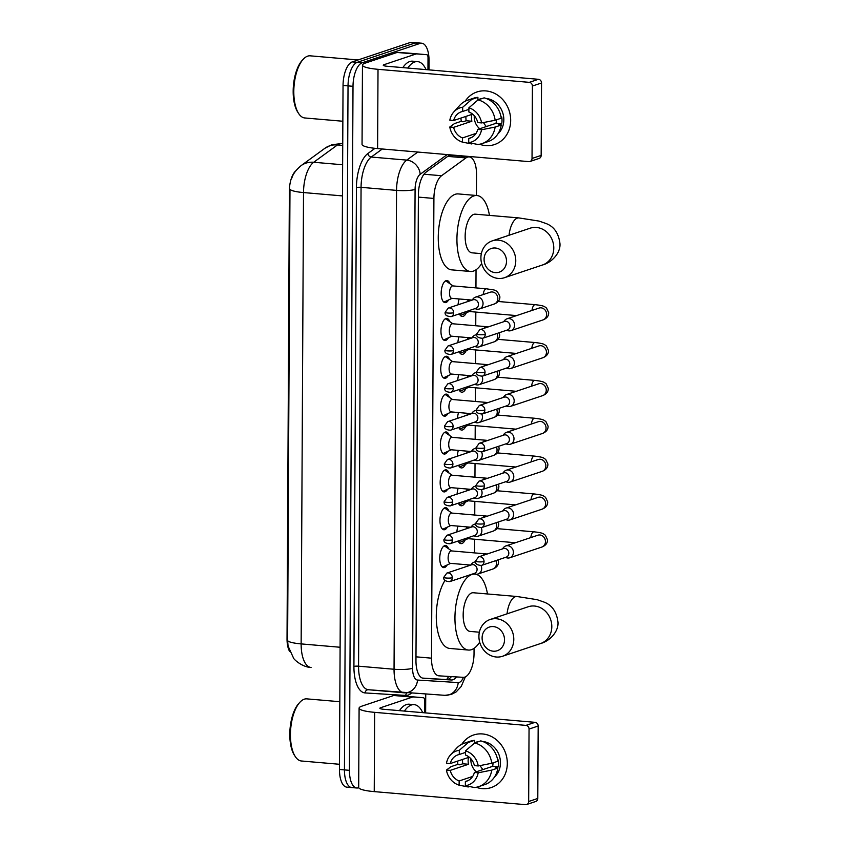 <?xml version="1.0" encoding="UTF-8"?>
<svg xmlns="http://www.w3.org/2000/svg" width="847" height="847" viewBox="0 0 847 847"><rect width="100%" height="100%" fill="white"/><g stroke="black" fill="none" stroke-linecap="round" stroke-linejoin="round"><path stroke-width="1.27" d="M448.561 299.965A11.085 4.786 -85.1 0 1 445.967 302.517A11.085 4.786 -85.1 0 1 445.067 302.623A11.085 4.786 -85.1 0 1 441.181 292.194A11.085 4.786 -85.1 0 1 446.073 280.643A11.085 4.786 -85.1 0 1 446.972 280.537A11.085 4.786 -85.1 0 1 449.958 283.756M448.37 337.815A11.085 4.786 -85.1 0 1 445.766 340.367A11.085 4.786 -85.1 0 1 444.866 340.483A11.085 4.786 -85.1 0 1 440.98 330.044A11.085 4.786 -85.1 0 1 445.882 318.504A11.085 4.786 -85.1 0 1 446.771 318.387A11.085 4.786 -85.1 0 1 449.768 321.616M448.169 375.676A11.085 4.786 -85.1 0 1 445.564 378.228A11.085 4.786 -85.1 0 1 444.675 378.344A11.085 4.786 -85.1 0 1 440.779 367.905A11.085 4.786 -85.1 0 1 445.681 356.365A11.085 4.786 -85.1 0 1 446.57 356.248A11.085 4.786 -85.1 0 1 449.566 359.467M447.968 413.537A11.085 4.786 -85.1 0 1 445.363 416.089A11.085 4.786 -85.1 0 1 444.474 416.195A11.085 4.786 -85.1 0 1 440.588 405.766A11.085 4.786 -85.1 0 1 445.48 394.215A11.085 4.786 -85.1 0 1 446.38 394.109A11.085 4.786 -85.1 0 1 449.365 397.328M447.767 451.387A11.085 4.786 -85.1 0 1 445.173 453.939A11.085 4.786 -85.1 0 1 444.273 454.056A11.085 4.786 -85.1 0 1 440.387 443.616A11.085 4.786 -85.1 0 1 445.278 432.076A11.085 4.786 -85.1 0 1 446.178 431.959A11.085 4.786 -85.1 0 1 449.164 435.189M447.576 489.248A11.085 4.786 -85.1 0 1 444.971 491.8A11.085 4.786 -85.1 0 1 444.072 491.916A11.085 4.786 -85.1 0 1 440.186 481.477A11.085 4.786 -85.1 0 1 445.088 469.937A11.085 4.786 -85.1 0 1 445.977 469.82A11.085 4.786 -85.1 0 1 448.974 473.039M447.375 527.109A11.085 4.786 -85.1 0 1 444.77 529.661A11.085 4.786 -85.1 0 1 443.881 529.767A11.085 4.786 -85.1 0 1 439.985 519.338A11.085 4.786 -85.1 0 1 444.887 507.787A11.085 4.786 -85.1 0 1 445.776 507.681A11.085 4.786 -85.1 0 1 448.772 510.9M447.174 564.97A11.085 4.786 -85.1 0 1 444.569 567.511A11.085 4.786 -85.1 0 1 443.68 567.628A11.085 4.786 -85.1 0 1 439.794 557.188A11.085 4.786 -85.1 0 1 444.686 545.648A11.085 4.786 -85.1 0 1 445.586 545.532A11.085 4.786 -85.1 0 1 448.571 548.761M466.326 312.839A11.794 5.093 -85.1 0 1 463.14 316.355A11.794 5.093 -85.1 0 1 462.187 316.482A11.794 5.093 -85.1 0 1 459.339 313.866M458.079 304.793A11.794 5.093 -85.1 0 1 459.138 298.97M466.136 350.7A11.794 5.093 -85.1 0 1 462.938 354.215A11.794 5.093 -85.1 0 1 461.986 354.342A11.794 5.093 -85.1 0 1 459.148 351.727M457.878 342.654A11.794 5.093 -85.1 0 1 458.947 336.831M465.935 388.551A11.794 5.093 -85.1 0 1 462.737 392.076A11.794 5.093 -85.1 0 1 461.784 392.193A11.794 5.093 -85.1 0 1 458.947 389.588M457.687 380.515A11.794 5.093 -85.1 0 1 458.746 374.681M465.734 426.412A11.794 5.093 -85.1 0 1 462.536 429.937A11.794 5.093 -85.1 0 1 461.594 430.054A11.794 5.093 -85.1 0 1 458.746 427.449M457.486 418.365A11.794 5.093 -85.1 0 1 458.545 412.542M465.532 464.272A11.794 5.093 -85.1 0 1 462.346 467.788A11.794 5.093 -85.1 0 1 461.393 467.915A11.794 5.093 -85.1 0 1 458.545 465.299M457.285 456.226A11.794 5.093 -85.1 0 1 458.354 450.403M465.342 502.123A11.794 5.093 -85.1 0 1 462.144 505.648A11.794 5.093 -85.1 0 1 461.192 505.765A11.794 5.093 -85.1 0 1 458.354 503.16M457.084 494.087A11.794 5.093 -85.1 0 1 458.153 488.253M465.141 539.984A11.794 5.093 -85.1 0 1 461.943 543.509A11.794 5.093 -85.1 0 1 460.99 543.626A11.794 5.093 -85.1 0 1 458.153 541.021M456.893 531.937A11.794 5.093 -85.1 0 1 457.952 526.114M476.427 195.488L476.543 174.556A20.794 8.978 94.9 0 0 469.196 156.896A20.794 8.978 94.9 0 0 465.935 157.944L441.552 175.731A20.794 8.978 94.9 0 0 433.908 198.442L431.494 658.172A20.794 8.978 94.9 0 0 438.841 675.832A20.794 8.978 94.9 0 0 438.937 675.832L463.214 677.335A20.794 8.978 94.9 0 0 464.802 677.113A20.794 8.978 94.9 0 0 474.034 653.566L474.055 648.357M295.794 170.85A18.708 8.089 94.9 0 0 289.367 190.924L287.027 638.733A18.708 8.089 94.9 0 0 289.653 651.502M474.553 552.9L474.627 539.221M474.754 515.04L474.828 501.36M474.955 477.189L475.029 463.51M475.156 439.328L475.22 425.649M475.347 401.467L475.421 387.788M475.548 363.617L475.622 349.938M475.749 325.756L475.823 312.077M475.95 287.895L476.035 269.78M358.736 787.689L358.45 787.784A20.794 8.978 -85.1 0 1 356.767 787.996A20.794 8.978 -85.1 0 1 349.43 770.336L353.008 86.309A20.794 8.978 -85.1 0 1 362.241 62.752L420.038 43.419L415.051 42.996A20.794 8.978 -85.1 0 1 416.724 42.784A20.794 8.978 -85.1 0 0 415.051 42.996L357.265 62.318L415.051 42.996L410.075 42.562A20.794 8.978 -85.1 0 1 411.748 42.35L421.711 43.208A20.794 8.978 -85.1 0 1 429.048 60.868L429.006 69.867M353.008 86.309L348.032 85.875A20.794 8.978 -85.1 0 1 357.265 62.318A20.794 8.978 -85.1 0 0 348.032 85.875L344.443 769.912L348.032 85.875L343.046 85.441A20.794 8.978 -85.1 0 1 352.278 61.895L410.075 42.562M353.464 787.361A20.794 8.978 -85.1 0 1 351.791 787.572A20.794 8.978 -85.1 0 1 344.443 769.912A20.794 8.978 -85.1 0 0 351.791 787.572L346.804 787.138A20.794 8.978 -85.1 0 1 339.467 769.478L343.046 85.441M291.834 178.082C292.967 174.037 296.069 169.876 301.14 165.61A24.256 20.476 53.9 0 1 313.697 162.264A27.718 11.974 94.9 0 0 303.512 192.555A24.256 4.023 0.3 0 1 289.981 189.199L287.62 640.544L288.054 646.017L293.591 658.204C294.004 659.538 302.379 667.203 310.934 667.447A27.718 11.974 94.9 0 0 311.061 667.457L310.934 667.447A27.718 11.974 94.9 0 1 301.14 643.9A24.256 4.023 -179.7 0 1 287.62 640.544M449.842 154.81L426.041 172.153A20.794 8.978 94.9 0 0 418.397 194.863L415.962 660.596A20.794 8.978 94.9 0 0 423.299 678.256A20.794 8.978 94.9 0 0 423.394 678.267L451.324 679.993A20.794 8.978 94.9 0 0 452.901 679.77A20.794 8.978 94.9 0 0 456.501 676.922M451.43 676.605A20.794 8.978 -85.1 0 1 447.925 679.347A20.794 8.978 -85.1 0 1 446.337 679.559L422.441 678.087M425.734 694.148L425.639 712.899M420.038 43.419A20.794 8.978 -85.1 0 1 421.711 43.208M507.311 763.433A27.718 24.574 71.5 0 1 476.205 787.276A27.718 24.574 71.5 0 0 491.196 787.572L491.196 787.572A27.718 24.574 71.5 0 0 507.311 763.433A27.718 24.574 71.5 0 0 489.81 735.768A27.718 24.574 71.5 0 0 461.816 744.248A27.718 24.574 71.5 0 1 473.611 734.995A27.718 24.574 71.5 0 1 507.311 763.433M457.973 764.64A27.718 24.574 71.5 0 1 457.549 761.114A27.718 24.574 71.5 0 0 457.973 764.64M412.658 697.07A3.462 1.493 94.9 0 0 412.394 697.102L393.717 695.493A3.462 1.493 -85.1 0 1 393.982 695.461L423.415 697.737A3.462 1.493 94.9 0 1 423.426 697.737A3.462 1.493 94.9 0 1 424.654 700.681L424.591 712.814M393.717 695.493L361.913 706.133A27.718 4.595 0.3 0 0 359.096 708.134A27.718 4.595 0.3 0 0 374.649 712.348L525.945 725.381L535.071 722.332L383.776 709.299A6.935 1.154 -179.7 0 1 379.89 708.24A6.935 1.154 -179.7 0 1 380.589 707.743L412.394 697.102M393.982 695.461L404.739 696.128A3.462 1.493 -85.1 0 1 404.75 696.128A3.462 1.493 -85.1 0 1 404.771 696.128L423.415 697.737M359.096 708.134L358.683 787.403A27.718 4.595 0.3 0 0 374.236 791.617L525.532 804.65A3.462 3.07 -108.5 0 0 528.666 801.506L537.792 798.446A3.462 3.07 71.5 0 1 535.77 801.463L526.654 804.523M535.071 722.332A3.462 3.07 71.5 0 1 538.173 726.017L529.047 729.066L528.666 801.506M529.047 729.066A3.462 3.07 -108.5 0 0 525.945 725.381M538.173 726.017L537.792 798.446M483.012 769.563A17.321 15.352 71.5 0 1 480.133 765.572M493.028 762.861A13.859 12.282 -108.5 0 1 493.028 762.967A13.859 12.282 -108.5 0 1 492.615 766.344L474.373 772.453A13.859 12.282 71.5 0 1 466.729 781.146A13.859 12.282 71.5 0 1 465.374 781.495L468.02 780.616M472.668 776.434L459.148 780.966A13.859 12.282 71.5 0 1 450.255 770.378L468.507 764.269A13.859 12.282 -108.5 0 1 468.126 760.818A13.859 12.282 -108.5 0 1 468.539 757.44L450.286 763.539L446.464 763.211A18.02 15.966 71.5 0 1 450.445 754.973A18.02 15.966 71.5 0 1 459.307 750.294L459.286 754.497L465.522 752.411M476.385 771.776A13.859 12.282 71.5 0 1 470.868 759.907A13.859 12.282 71.5 0 1 470.911 758.774M497.708 760.235L498.385 760.013A20.095 17.819 71.5 0 1 498.639 763.443A20.095 17.819 71.5 0 1 498.354 766.842L495.304 767.858L497.835 768.081A22.869 20.275 71.5 0 1 484.791 784.597L478.714 786.63A22.869 20.275 71.5 0 1 474.447 787.509L465.352 785.698L465.374 781.495M474.532 742.724L476.035 742.226A20.095 17.819 71.5 0 1 478.682 741.58M482.695 741.485A20.095 17.819 71.5 0 1 500.461 762.84A20.095 17.819 71.5 0 1 494.542 776.932M459.148 780.966L459.127 785.169A18.02 15.966 71.5 0 1 446.422 770.05L451.133 766.609L457.211 764.576L459.73 764.799L462.78 763.782A20.095 17.819 71.5 0 1 462.526 760.341A20.095 17.819 71.5 0 1 462.547 759.441M450.445 754.973L456.374 748.42A22.869 20.275 71.5 0 1 464.198 743.264L470.286 741.22A22.869 20.275 71.5 0 1 474.542 740.352L468.455 742.385L459.307 750.294M474.532 743.063L474.542 740.352M480.768 740.892A22.869 20.275 71.5 0 1 497.867 761.241L491.779 763.274L478.237 765.953L474.405 765.624A13.859 12.282 71.5 0 0 465.511 755.037L465.532 750.834L474.691 742.925L480.768 740.892M459.127 785.169L468.222 786.969L469.524 786.535M464.198 743.264A22.869 20.275 71.5 0 1 468.455 742.385M474.691 742.925A22.869 20.275 71.5 0 1 491.779 763.274M465.532 750.834A18.02 15.966 71.5 0 1 478.237 765.953M446.422 770.05L450.255 770.378M450.286 763.539A13.859 12.282 71.5 0 1 457.931 754.857A13.859 12.282 71.5 0 1 459.286 754.497M474.373 772.453L478.195 772.782L491.747 770.114L497.835 768.081M491.747 770.114A22.869 20.275 71.5 0 1 478.714 786.63M478.195 772.782A18.02 15.966 71.5 0 1 465.352 785.698M492.615 766.344L498.354 766.842M462.78 763.782L468.507 764.269M339.499 764.28L301.447 760.998A31.18 13.478 -85.1 0 1 295.338 756.646A31.18 13.478 -85.1 0 1 290.701 728.78A31.18 13.478 -85.1 0 1 300.039 702.11A31.18 13.478 -85.1 0 1 304.285 699.188A31.18 13.478 -85.1 0 1 306.805 698.87L339.816 701.708M404.432 711.078A34.653 14.971 -85.1 0 1 411.398 704.99A34.653 14.971 -85.1 0 1 414.194 704.64A34.653 14.971 -85.1 0 1 422.695 712.645M399.456 710.644A34.653 14.971 -85.1 0 1 406.412 704.566A34.653 14.971 -85.1 0 1 409.207 704.206L414.194 704.64M295.338 756.646L294.491 755.355A29.793 12.874 -85.1 0 1 290.055 728.716A29.793 12.874 -85.1 0 1 298.98 703.243L300.039 702.11M504.516 639.856A12.472 11.053 -108.5 0 0 493.378 626.589A12.472 11.053 -108.5 0 0 482.102 637.929A12.472 11.053 -108.5 0 0 493.25 651.195A12.472 11.053 -108.5 0 0 504.516 639.856M478.915 636.372A19.407 17.205 71.5 0 1 490.201 619.475A19.407 17.205 71.5 0 1 513.79 639.379A19.407 17.205 71.5 0 1 502.504 656.277A19.407 17.205 71.5 0 1 478.915 636.372M528.284 606.727L528.221 606.759A19.407 17.205 -108.5 0 1 551.81 626.653A19.407 17.205 -108.5 0 1 540.524 643.551C549.989 641.041 558.692 631.428 557.993 622.259C556.691 611.83 552.064 605.118 544.113 602.111L537.136 599.676L516.935 596.5L473.346 592.752A19.407 8.385 94.9 0 0 471.779 592.942A19.407 8.385 94.9 0 0 463.214 613.143A19.407 8.385 94.9 0 0 470.021 631.407L479.37 632.211M479.677 642.142A38.115 16.464 -85.1 0 1 471.483 649.66A38.115 16.464 -85.1 0 1 468.412 650.051A38.115 16.464 -85.1 0 1 455.04 614.181A38.115 16.464 -85.1 0 1 471.874 574.499A38.115 16.464 -85.1 0 1 474.955 574.107A38.115 16.464 -85.1 0 1 487.47 593.959M468.412 650.051L449.736 648.442A38.115 16.464 -85.1 0 1 436.47 622.111A38.115 16.464 -85.1 0 1 444.982 580.449M506.506 261.278A12.472 11.053 -108.5 0 0 495.357 248.012A12.472 11.053 -108.5 0 0 484.082 259.351A12.472 11.053 -108.5 0 0 495.23 272.618A12.472 11.053 -108.5 0 0 506.506 261.278M480.905 257.795A19.407 17.205 71.5 0 1 492.181 240.897A19.407 17.205 71.5 0 1 515.77 260.802A19.407 17.205 71.5 0 1 504.494 277.7A19.407 17.205 71.5 0 1 480.905 257.795M530.275 228.15L530.201 228.182A19.407 17.205 -108.5 0 1 553.79 248.076A19.407 17.205 -108.5 0 1 542.514 264.984C551.969 262.464 560.672 252.851 559.973 243.682C558.681 233.253 554.044 226.541 546.093 223.534L539.115 221.099L518.915 217.923L475.326 214.175A19.407 8.385 94.9 0 0 473.759 214.365A19.407 8.385 94.9 0 0 465.194 234.566A19.407 8.385 94.9 0 0 472.001 252.83L481.35 253.634M481.668 263.565A38.115 16.464 -85.1 0 1 473.462 271.082A38.115 16.464 -85.1 0 1 470.392 271.474A38.115 16.464 -85.1 0 1 457.02 235.604A38.115 16.464 -85.1 0 1 473.865 195.922A38.115 16.464 -85.1 0 1 476.935 195.53A38.115 16.464 -85.1 0 1 489.45 215.382M470.392 271.474L451.716 269.865A38.115 16.464 -85.1 0 1 438.344 233.994A38.115 16.464 -85.1 0 1 455.178 194.312A38.115 16.464 -85.1 0 1 458.259 193.921L476.935 195.53M458.248 541.212A10.397 4.489 94.9 0 0 459.868 542.122A10.397 4.489 94.9 0 0 460.704 542.016A10.397 4.489 94.9 0 0 460.969 541.911A10.397 4.489 94.9 0 0 461.223 541.784M505.214 557.474L507.025 557.898A6.236 5.527 -108.5 0 0 507.766 558.014A6.236 5.527 -108.5 0 0 509.778 557.781A6.236 5.527 -108.5 0 0 513.398 552.35A6.236 5.527 -108.5 0 0 507.829 545.712A6.236 5.527 -108.5 0 0 505.818 545.944A6.236 5.527 -108.5 0 0 503.552 547.511L502.356 548.93M484.039 561.508A4.5 3.991 -108.5 0 1 481.424 565.436L506.178 557.157A4.5 3.991 -108.5 0 0 504.78 548.443A4.5 3.991 -108.5 0 0 503.33 548.612L478.566 556.892L475.495 561.138A4.5 0.752 -179.7 0 0 478.015 561.826A4.5 0.752 0.3 0 0 484.039 561.508A4.5 3.991 -108.5 0 0 478.566 556.892M467.343 526.919A6.236 2.7 94.9 0 0 466.284 528.793M466.771 538.131A6.236 2.7 94.9 0 0 467.703 538.628L515.421 542.736M458.449 503.351A10.397 4.489 94.9 0 0 460.069 504.261A10.397 4.489 94.9 0 0 460.906 504.156A10.397 4.489 94.9 0 0 461.17 504.06A10.397 4.489 94.9 0 0 461.424 503.923M505.415 519.613L507.215 520.037A6.236 5.527 -108.5 0 0 507.956 520.153A6.236 5.527 -108.5 0 0 509.968 519.92A6.236 5.527 -108.5 0 0 513.6 514.489A6.236 5.527 -108.5 0 0 508.031 507.851A6.236 5.527 -108.5 0 0 506.019 508.094A6.236 5.527 -108.5 0 0 503.743 509.65L502.557 511.069M484.24 523.658A4.5 3.991 -108.5 0 1 481.625 527.575L506.379 519.296A4.5 3.991 -108.5 0 0 503.52 510.752L478.767 519.031L475.686 523.277A4.5 0.752 -179.7 0 0 478.216 523.965A4.5 0.752 0.3 0 0 484.24 523.658A4.5 3.991 -108.5 0 0 478.767 519.031M467.544 489.068A6.236 2.7 94.9 0 0 466.485 490.942M466.972 500.281A6.236 2.7 94.9 0 0 467.893 500.768L515.622 504.876M458.64 465.501A10.397 4.489 94.9 0 0 460.27 466.411A10.397 4.489 94.9 0 0 461.107 466.305A10.397 4.489 94.9 0 0 461.361 466.199A10.397 4.489 94.9 0 0 461.615 466.062M505.617 481.763L507.417 482.176A6.236 5.527 -108.5 0 0 508.158 482.292A6.236 5.527 -108.5 0 0 510.169 482.059A6.236 5.527 -108.5 0 0 513.79 476.628A6.236 5.527 -108.5 0 0 508.221 470A6.236 5.527 -108.5 0 0 506.21 470.233A6.236 5.527 -108.5 0 0 503.944 471.79L502.758 473.219M484.442 485.797A4.5 3.991 -108.5 0 1 481.816 489.714L506.58 481.435A4.5 3.991 -108.5 0 0 503.721 472.891L478.957 481.17L475.887 485.426A4.5 0.752 -179.7 0 0 478.417 486.104A4.5 0.752 0.3 0 0 484.442 485.797A4.5 3.991 -108.5 0 0 478.957 481.17M467.745 451.207A6.236 2.7 94.9 0 0 466.686 453.081M467.173 462.42A6.236 2.7 94.9 0 0 468.095 462.907L515.823 467.015M458.841 427.64A10.397 4.489 94.9 0 0 460.461 428.55A10.397 4.489 94.9 0 0 461.297 428.444A10.397 4.489 94.9 0 0 461.562 428.338A10.397 4.489 94.9 0 0 461.816 428.211M505.807 443.902L507.618 444.326A6.236 5.527 -108.5 0 0 508.359 444.442A6.236 5.527 -108.5 0 0 510.37 444.209A6.236 5.527 -108.5 0 0 513.991 438.767A6.236 5.527 -108.5 0 0 508.422 432.139A6.236 5.527 -108.5 0 0 506.411 432.372A6.236 5.527 -108.5 0 0 504.145 433.939L502.959 435.358M484.632 447.936A4.5 3.991 -108.5 0 1 482.017 451.864L506.781 443.574A4.5 3.991 -108.5 0 0 503.923 435.04L479.158 443.32L476.088 447.565A4.5 0.752 -179.7 0 0 478.608 448.254A4.5 0.752 0.3 0 0 484.632 447.936A4.5 3.991 -108.5 0 0 479.158 443.32M467.936 413.347A6.236 2.7 94.9 0 0 466.877 415.221M467.375 424.559A6.236 2.7 94.9 0 0 468.296 425.056L516.014 429.164M459.042 389.779A10.397 4.489 94.9 0 0 460.662 390.689A10.397 4.489 94.9 0 0 461.499 390.583A10.397 4.489 94.9 0 0 461.763 390.488A10.397 4.489 94.9 0 0 462.017 390.351M506.008 406.041L507.819 406.465A6.236 5.527 -108.5 0 0 508.56 406.581A6.236 5.527 -108.5 0 0 510.572 406.348A6.236 5.527 -108.5 0 0 514.193 400.917A6.236 5.527 -108.5 0 0 508.624 394.279A6.236 5.527 -108.5 0 0 506.612 394.522A6.236 5.527 -108.5 0 0 504.346 396.078L503.15 397.497M484.833 410.075A4.5 3.991 -108.5 0 1 482.218 414.003L506.972 405.724A4.5 3.991 -108.5 0 0 505.574 397.01A4.5 3.991 -108.5 0 0 504.113 397.179L479.36 405.459L476.279 409.704A4.5 0.752 -179.7 0 0 478.809 410.393A4.5 0.752 0.3 0 0 484.833 410.075A4.5 3.991 -108.5 0 0 479.36 405.459M468.137 375.496A6.236 2.7 94.9 0 0 467.078 377.37M467.565 386.698A6.236 2.7 94.9 0 0 468.486 387.195L516.215 391.303M459.233 351.918A10.397 4.489 94.9 0 0 460.863 352.839A10.397 4.489 94.9 0 0 461.7 352.733A10.397 4.489 94.9 0 0 461.954 352.627A10.397 4.489 94.9 0 0 462.218 352.49M506.21 368.191L508.009 368.604A6.236 5.527 -108.5 0 0 508.751 368.72A6.236 5.527 -108.5 0 0 510.762 368.487A6.236 5.527 -108.5 0 0 514.394 363.056A6.236 5.527 -108.5 0 0 508.814 356.428A6.236 5.527 -108.5 0 0 506.813 356.661A6.236 5.527 -108.5 0 0 504.537 358.217L503.351 359.647M485.035 372.225A4.5 3.991 -108.5 0 1 482.419 376.142L507.173 367.863A4.5 3.991 -108.5 0 0 504.314 359.319L479.561 367.598L476.48 371.854A4.5 0.752 -179.7 0 0 479.01 372.532A4.5 0.752 0.3 0 0 485.035 372.225A4.5 3.991 -108.5 0 0 479.561 367.598M468.338 337.635A6.236 2.7 94.9 0 0 467.279 339.509M467.766 348.848A6.236 2.7 94.9 0 0 468.687 349.335L516.416 353.443M459.434 314.068A10.397 4.489 94.9 0 0 461.054 314.978A10.397 4.489 94.9 0 0 461.901 314.872A10.397 4.489 94.9 0 0 462.155 314.766A10.397 4.489 94.9 0 0 462.409 314.629M506.411 330.33L508.211 330.753A6.236 5.527 -108.5 0 0 508.952 330.87A6.236 5.527 -108.5 0 0 510.963 330.626A6.236 5.527 -108.5 0 0 514.584 325.195A6.236 5.527 -108.5 0 0 509.015 318.567A6.236 5.527 -108.5 0 0 507.004 318.8A6.236 5.527 -108.5 0 0 504.738 320.367L503.552 321.786M485.236 334.364A4.5 3.991 -108.5 0 1 482.61 338.292L507.374 330.002A4.5 3.991 -108.5 0 0 504.516 321.458L479.751 329.748L476.681 333.993A4.5 0.752 -179.7 0 0 479.211 334.681A4.5 0.752 0.3 0 0 485.236 334.364A4.5 3.991 -108.5 0 0 479.751 329.748M468.539 299.774A6.236 2.7 94.9 0 0 467.48 301.648M467.968 310.987A6.236 2.7 94.9 0 0 468.889 311.474L516.606 315.592M442.018 566.728A10.397 4.489 94.9 0 0 442.494 566.834A10.397 4.489 94.9 0 0 443.33 566.728A10.397 4.489 94.9 0 0 443.595 566.622A10.397 4.489 94.9 0 0 443.849 566.484M451.716 550.931L445.321 546.516A10.397 4.489 94.9 0 0 444.273 546.114A10.397 4.489 94.9 0 0 443.786 546.135M482.981 555.41A6.236 2.7 94.9 0 1 484.516 553.864A6.236 2.7 94.9 0 1 485.013 553.8L451.387 550.91A6.236 2.7 94.9 0 0 450.89 550.974A6.236 2.7 94.9 0 0 448.137 557.464A6.236 2.7 94.9 0 0 450.318 563.329L470.678 565.087M475.548 561.9A6.236 5.527 -108.5 0 0 474.087 562.154A6.236 5.527 -108.5 0 0 471.821 563.71L470.636 565.14M473.484 573.684L475.294 574.097A6.236 5.527 -108.5 0 0 476.035 574.213A6.236 5.527 -108.5 0 0 478.047 573.98A6.236 5.527 -108.5 0 0 481.668 568.549A6.236 5.527 -108.5 0 0 481.001 565.552M452.309 577.718A4.5 3.991 -108.5 0 1 449.693 581.635L474.458 573.355A4.5 3.991 -108.5 0 0 471.599 564.811L446.835 573.091L443.764 577.347A4.5 0.752 -179.7 0 0 446.284 578.025A4.5 0.752 0.3 0 0 452.309 577.718A4.5 3.991 -108.5 0 0 446.835 573.091M442.208 528.867A10.397 4.489 94.9 0 0 442.695 528.973A10.397 4.489 94.9 0 0 443.532 528.867A10.397 4.489 94.9 0 0 443.786 528.761A10.397 4.489 94.9 0 0 444.05 528.634M451.917 513.081L445.522 508.655A10.397 4.489 94.9 0 0 444.474 508.264A10.397 4.489 94.9 0 0 443.987 508.285M483.182 517.559A6.236 2.7 94.9 0 1 484.706 516.003A6.236 2.7 94.9 0 1 485.215 515.939L451.589 513.049A6.236 2.7 94.9 0 0 451.091 513.113A6.236 2.7 94.9 0 0 448.328 519.603A6.236 2.7 94.9 0 0 450.519 525.479L470.868 527.226M475.749 524.039A6.236 5.527 -108.5 0 0 474.288 524.293A6.236 5.527 -108.5 0 0 472.023 525.86L470.826 527.279M473.685 535.823L475.495 536.246A6.236 5.527 -108.5 0 0 476.236 536.363A6.236 5.527 -108.5 0 0 478.248 536.119A6.236 5.527 -108.5 0 0 481.869 530.688A6.236 5.527 -108.5 0 0 481.202 527.692M452.51 539.857A4.5 3.991 -108.5 0 1 449.895 543.785L474.648 535.495A4.5 3.991 -108.5 0 0 473.251 526.781A4.5 3.991 -108.5 0 0 471.79 526.95L447.036 535.24L443.955 539.486A4.5 0.752 -179.7 0 0 446.485 540.174A4.5 0.752 0.3 0 0 452.51 539.857A4.5 3.991 -108.5 0 0 447.036 535.24M442.409 491.016A10.397 4.489 94.9 0 0 442.886 491.112A10.397 4.489 94.9 0 0 443.733 491.006A10.397 4.489 94.9 0 0 443.987 490.911A10.397 4.489 94.9 0 0 444.241 490.773M452.118 475.22L445.723 470.794A10.397 4.489 94.9 0 0 444.675 470.403A10.397 4.489 94.9 0 0 444.188 470.424M483.383 479.698A6.236 2.7 94.9 0 1 484.908 478.153A6.236 2.7 94.9 0 1 485.416 478.089L451.79 475.188A6.236 2.7 94.9 0 0 451.282 475.252A6.236 2.7 94.9 0 0 448.529 481.742A6.236 2.7 94.9 0 0 450.72 487.618L471.07 489.365M475.95 486.189A6.236 5.527 -108.5 0 0 474.489 486.432A6.236 5.527 -108.5 0 0 472.213 487.999L471.027 489.418M473.886 497.962L475.686 498.385A6.236 5.527 -108.5 0 0 476.427 498.502A6.236 5.527 -108.5 0 0 478.439 498.269A6.236 5.527 -108.5 0 0 482.07 492.838A6.236 5.527 -108.5 0 0 481.403 489.841M452.711 501.996A4.5 3.991 -108.5 0 1 450.096 505.924L474.849 497.644A4.5 3.991 -108.5 0 0 471.991 489.1L447.237 497.38L444.156 501.625A4.5 0.752 -179.7 0 0 446.687 502.313A4.5 0.752 0.3 0 0 452.711 501.996A4.5 3.991 -108.5 0 0 447.237 497.38M442.61 453.156A10.397 4.489 94.9 0 0 443.087 453.261A10.397 4.489 94.9 0 0 443.923 453.156A10.397 4.489 94.9 0 0 444.188 453.05A10.397 4.489 94.9 0 0 444.442 452.912M452.309 437.359L445.914 432.944A10.397 4.489 94.9 0 0 444.876 432.542A10.397 4.489 94.9 0 0 444.379 432.563M483.573 441.838A6.236 2.7 94.9 0 1 485.109 440.292A6.236 2.7 94.9 0 1 485.606 440.228L451.991 437.327A6.236 2.7 94.9 0 0 451.483 437.391A6.236 2.7 94.9 0 0 448.73 443.892A6.236 2.7 94.9 0 0 450.922 449.757L471.271 451.515M476.141 448.328A6.236 5.527 -108.5 0 0 474.68 448.582A6.236 5.527 -108.5 0 0 472.414 450.138L471.228 451.567M474.087 460.101L475.887 460.524A6.236 5.527 -108.5 0 0 476.628 460.641A6.236 5.527 -108.5 0 0 478.64 460.408A6.236 5.527 -108.5 0 0 482.261 454.977A6.236 5.527 -108.5 0 0 481.594 451.98M452.912 464.145A4.5 3.991 -108.5 0 1 450.286 468.063L475.051 459.783A4.5 3.991 -108.5 0 0 472.192 451.239L447.428 459.519L444.357 463.775A4.5 0.752 -179.7 0 0 446.888 464.452A4.5 0.752 0.3 0 0 452.912 464.145A4.5 3.991 -108.5 0 0 447.428 459.519M442.812 415.295A10.397 4.489 94.9 0 0 443.288 415.401A10.397 4.489 94.9 0 0 444.124 415.295A10.397 4.489 94.9 0 0 444.389 415.189A10.397 4.489 94.9 0 0 444.643 415.062M452.51 399.498L446.115 395.083A10.397 4.489 94.9 0 0 445.067 394.691A10.397 4.489 94.9 0 0 444.58 394.713M483.775 403.987A6.236 2.7 94.9 0 1 485.31 402.431A6.236 2.7 94.9 0 1 485.807 402.367L452.182 399.477A6.236 2.7 94.9 0 0 451.684 399.54A6.236 2.7 94.9 0 0 448.931 406.031A6.236 2.7 94.9 0 0 451.112 411.907L471.461 413.654M476.342 410.467A6.236 5.527 -108.5 0 0 474.881 410.721A6.236 5.527 -108.5 0 0 472.615 412.288L471.419 413.707M474.278 422.251L476.088 422.664A6.236 5.527 -108.5 0 0 476.829 422.791A6.236 5.527 -108.5 0 0 478.841 422.547A6.236 5.527 -108.5 0 0 482.462 417.116A6.236 5.527 -108.5 0 0 481.795 414.119M453.103 426.285A4.5 3.991 -108.5 0 1 450.488 430.212L475.252 421.922A4.5 3.991 -108.5 0 0 472.393 413.378L447.629 421.668L444.559 425.914A4.5 0.752 -179.7 0 0 447.078 426.602A4.5 0.752 0.3 0 0 453.103 426.285A4.5 3.991 -108.5 0 0 447.629 421.668M443.002 377.444A10.397 4.489 94.9 0 0 443.489 377.54A10.397 4.489 94.9 0 0 444.326 377.434A10.397 4.489 94.9 0 0 444.58 377.339A10.397 4.489 94.9 0 0 444.834 377.201M452.711 361.648L446.316 357.222A10.397 4.489 94.9 0 0 445.268 356.831A10.397 4.489 94.9 0 0 444.781 356.852M483.976 366.126A6.236 2.7 94.9 0 1 485.5 364.581A6.236 2.7 94.9 0 1 486.009 364.517L452.383 361.616A6.236 2.7 94.9 0 0 451.885 361.68A6.236 2.7 94.9 0 0 449.122 368.17A6.236 2.7 94.9 0 0 451.313 374.046L471.663 375.793M476.543 372.606A6.236 5.527 -108.5 0 0 475.082 372.86A6.236 5.527 -108.5 0 0 472.806 374.427L471.62 375.846M474.479 384.39L476.289 384.813A6.236 5.527 -108.5 0 0 477.03 384.93A6.236 5.527 -108.5 0 0 479.031 384.697A6.236 5.527 -108.5 0 0 482.663 379.265A6.236 5.527 -108.5 0 0 481.996 376.259M453.304 388.424A4.5 3.991 -108.5 0 1 450.689 392.352L475.442 384.072A4.5 3.991 -108.5 0 0 474.034 375.359A4.5 3.991 -108.5 0 0 472.584 375.528L447.83 383.807L444.749 388.053A4.5 0.752 -179.7 0 0 447.28 388.741A4.5 0.752 0.3 0 0 453.304 388.424A4.5 3.991 -108.5 0 0 447.83 383.807M443.203 339.583A10.397 4.489 94.9 0 0 443.68 339.689A10.397 4.489 94.9 0 0 444.527 339.583A10.397 4.489 94.9 0 0 444.781 339.478A10.397 4.489 94.9 0 0 445.035 339.34M452.912 323.787L446.517 319.372A10.397 4.489 94.9 0 0 445.469 318.97A10.397 4.489 94.9 0 0 444.982 318.991M484.177 328.265A6.236 2.7 94.9 0 1 485.702 326.72A6.236 2.7 94.9 0 1 486.199 326.656L452.584 323.755A6.236 2.7 94.9 0 0 452.076 323.819A6.236 2.7 94.9 0 0 449.323 330.319A6.236 2.7 94.9 0 0 451.515 336.185L471.864 337.942M476.745 334.756A6.236 5.527 -108.5 0 0 475.273 335.01A6.236 5.527 -108.5 0 0 473.007 336.566L471.821 337.985M474.68 346.529L476.48 346.952A6.236 5.527 -108.5 0 0 477.221 347.069A6.236 5.527 -108.5 0 0 479.233 346.836A6.236 5.527 -108.5 0 0 482.864 341.405A6.236 5.527 -108.5 0 0 482.197 338.408M453.505 350.573A4.5 3.991 -108.5 0 1 450.879 354.491L475.643 346.211A4.5 3.991 -108.5 0 0 472.785 337.667L448.031 345.947L444.95 350.192A4.5 0.752 -179.7 0 0 447.481 350.88A4.5 0.752 0.3 0 0 453.505 350.573A4.5 3.991 -108.5 0 0 448.031 345.947M443.405 301.723A10.397 4.489 94.9 0 0 443.881 301.828A10.397 4.489 94.9 0 0 444.717 301.723A10.397 4.489 94.9 0 0 444.982 301.617A10.397 4.489 94.9 0 0 445.236 301.479M453.103 285.926L446.708 281.511A10.397 4.489 94.9 0 0 445.67 281.119A10.397 4.489 94.9 0 0 445.173 281.13M483.203 294.565A6.236 2.7 94.9 0 1 485.903 288.859A6.236 2.7 94.9 0 1 486.4 288.795L452.785 285.905A6.236 2.7 94.9 0 0 452.277 285.968A6.236 2.7 94.9 0 0 449.524 292.459A6.236 2.7 94.9 0 0 451.705 298.324L472.065 300.082M474.881 308.679L476.681 309.091A6.236 5.527 -108.5 0 0 477.422 309.219A6.236 5.527 -108.5 0 0 479.434 308.975A6.236 5.527 -108.5 0 0 483.055 303.544A6.236 5.527 -108.5 0 0 477.486 296.916A6.236 5.527 -108.5 0 0 475.474 297.149A6.236 5.527 -108.5 0 0 473.208 298.716L472.023 300.134M453.696 312.712A4.5 3.991 -108.5 0 1 451.08 316.63L475.845 308.35A4.5 3.991 -108.5 0 0 472.986 299.806L448.222 308.096L445.151 312.342A4.5 0.752 -179.7 0 0 447.671 313.019A4.5 0.752 0.3 0 0 453.696 312.712A4.5 3.991 -108.5 0 0 448.222 308.096M510.677 120.39A27.718 24.574 71.5 0 1 479.571 144.244A27.718 24.574 71.5 0 0 494.563 144.541L494.563 144.541A27.718 24.574 71.5 0 0 510.677 120.39A27.718 24.574 71.5 0 0 493.176 92.725A27.718 24.574 71.5 0 0 465.183 101.216A27.718 24.574 71.5 0 1 476.977 91.963A27.718 24.574 71.5 0 1 510.677 120.39M461.34 121.608A27.718 24.574 71.5 0 1 460.927 118.082A27.718 24.574 71.5 0 0 461.34 121.608M416.025 54.039A3.462 1.493 94.9 0 0 415.761 54.07L397.084 52.461A3.462 1.493 -85.1 0 1 397.349 52.429L426.782 54.695A3.462 1.493 94.9 0 0 426.782 54.695A3.462 1.493 94.9 0 1 428.021 57.638L427.957 69.782M397.084 52.461L365.279 63.102A27.718 4.595 0.3 0 0 362.463 65.103A27.718 4.595 0.3 0 0 378.016 69.316L529.311 82.35L538.438 79.3L387.143 66.267A6.935 1.154 -179.7 0 1 383.257 65.208A6.935 1.154 -179.7 0 1 383.956 64.711L415.761 54.07M397.349 52.429L408.106 53.086A3.462 1.493 -85.1 0 1 408.116 53.086A3.462 1.493 -85.1 0 1 408.138 53.096M362.463 65.103L362.05 144.371A27.718 4.595 0.3 0 0 377.603 148.585L528.899 161.618A3.462 3.07 -108.5 0 0 532.032 158.463L541.159 155.414A3.462 3.07 71.5 0 1 539.137 158.431L530.021 161.481M538.438 79.3A3.462 3.07 71.5 0 1 541.54 82.985L532.414 86.034L532.032 158.463M532.414 86.034A3.462 3.07 -108.5 0 0 529.311 82.35M541.54 82.985L541.159 155.414M486.379 126.531A17.321 15.352 71.5 0 1 483.499 122.54M496.395 119.829A13.859 12.282 -108.5 0 1 496.395 119.935A13.859 12.282 -108.5 0 1 495.982 123.313L477.74 129.422A13.859 12.282 71.5 0 1 470.096 138.103A13.859 12.282 71.5 0 1 468.74 138.463L471.387 137.585M476.035 133.403L462.515 137.934A13.859 12.282 71.5 0 1 453.621 127.346L471.874 121.237A13.859 12.282 -108.5 0 1 471.493 117.786A13.859 12.282 -108.5 0 1 471.906 114.409L453.653 120.507L449.831 120.179A18.02 15.966 71.5 0 1 453.812 111.942A18.02 15.966 71.5 0 1 462.674 107.262L462.653 111.465L468.889 109.379M479.751 128.744A13.859 12.282 71.5 0 1 474.235 116.875A13.859 12.282 71.5 0 1 474.278 115.743M501.075 117.204L501.752 116.971A20.095 17.819 71.5 0 1 502.006 120.412A20.095 17.819 71.5 0 1 501.72 123.81L498.671 124.827L501.202 125.038A22.869 20.275 71.5 0 1 488.158 141.565L482.081 143.598A22.869 20.275 71.5 0 1 477.814 144.466L468.719 142.667L468.74 138.463M477.899 99.692L479.402 99.194A20.095 17.819 71.5 0 1 482.049 98.548M486.062 98.453A20.095 17.819 71.5 0 1 503.827 119.808A20.095 17.819 71.5 0 1 497.909 133.89M462.515 137.934L462.494 142.127A18.02 15.966 71.5 0 1 449.789 127.008L454.5 123.577L460.577 121.544L463.097 121.767L466.146 120.74A20.095 17.819 71.5 0 1 465.892 117.309A20.095 17.819 71.5 0 1 465.914 116.41M453.812 111.942L459.741 105.388A22.869 20.275 71.5 0 1 467.565 100.221L473.653 98.188A22.869 20.275 71.5 0 1 477.909 97.32L471.821 99.353L462.674 107.262M477.899 100.031L477.909 97.32M484.135 97.86A22.869 20.275 71.5 0 1 501.233 118.209L495.146 120.242L481.604 122.921L477.772 122.582A13.859 12.282 71.5 0 0 468.878 111.995L468.899 107.802L478.057 99.893L484.135 97.86M462.494 142.127L471.588 143.937L472.891 143.503M467.565 100.221A22.869 20.275 71.5 0 1 471.821 99.353M478.057 99.893A22.869 20.275 71.5 0 1 495.146 120.242M468.899 107.802A18.02 15.966 71.5 0 1 481.604 122.921M449.789 127.008L453.621 127.346M453.653 120.507A13.859 12.282 71.5 0 1 461.297 111.825A13.859 12.282 71.5 0 1 462.653 111.465M477.74 129.422L481.562 129.75L495.114 127.082L501.202 125.038M495.114 127.082A22.869 20.275 71.5 0 1 482.081 143.598M481.562 129.75A18.02 15.966 71.5 0 1 468.719 142.667M495.982 123.313L501.72 123.81M466.146 120.74L471.874 121.237M342.866 121.248L304.814 117.966A31.18 13.478 -85.1 0 1 298.705 113.614A31.18 13.478 -85.1 0 1 294.068 85.748A31.18 13.478 -85.1 0 1 303.406 59.078A31.18 13.478 -85.1 0 1 307.652 56.146A31.18 13.478 -85.1 0 1 310.171 55.828L358.069 59.957M407.799 68.046A34.653 14.971 -85.1 0 1 414.765 61.958A34.653 14.971 -85.1 0 1 417.56 61.609A34.653 14.971 -85.1 0 1 426.062 69.613M402.823 67.612A34.653 14.971 -85.1 0 1 409.779 61.524A34.653 14.971 -85.1 0 1 412.574 61.175L417.56 61.609M298.705 113.614L297.858 112.323A29.793 12.874 -85.1 0 1 293.422 85.685A29.793 12.874 -85.1 0 1 302.347 60.201L303.406 59.078M287.027 638.733L287.631 638.786M289.367 190.924L289.981 190.977M448.624 676.435A20.794 18.75 93.5 0 1 446.613 679.569M415.983 656.827L431.494 658.172M418.386 197.107L433.908 198.442M423.998 174.217L441.552 175.731M447.682 156.377L465.935 157.944M301.14 165.61L324.909 148.267L331.77 144.731L341.828 143.535A27.718 11.974 94.9 0 0 339.594 143.81A27.718 11.974 94.9 0 0 337.477 144.932L313.697 162.264L342.633 164.763M342.474 195.911L303.512 192.555L301.14 643.9L340.102 647.256M324.909 148.267A24.256 20.476 53.9 0 1 337.477 144.932L342.739 145.388M339.467 769.478L349.43 770.336M352.278 61.895L362.241 62.752M447.205 154.578L420.186 174.281A13.859 5.993 94.9 0 0 415.083 189.421L412.584 668.283A13.859 5.993 94.9 0 0 417.539 680.056L458.206 682.566A13.859 5.993 94.9 0 0 459.265 682.428A13.859 5.993 94.9 0 0 463.447 677.346M411.25 693.248A31.18 13.478 -85.1 0 1 408.116 695.112A31.18 13.478 -85.1 0 1 405.745 695.44L365.068 692.931A31.18 13.478 -85.1 0 1 353.919 666.43L356.428 187.568A31.18 13.478 -85.1 0 1 367.894 153.508L374.988 148.331M403.712 692.772L368.466 689.744A27.718 11.974 94.9 0 1 368.339 689.733A27.718 11.974 94.9 0 1 358.556 666.187A3.462 0.572 0.3 0 0 353.919 666.43M417.539 680.056A13.859 12.493 93.5 0 1 404.231 692.814A13.859 12.493 93.5 0 1 403.955 692.793A27.718 11.974 -85.1 0 1 403.828 692.793A27.718 11.974 -85.1 0 1 394.046 669.246L358.556 666.187L361.066 187.335A3.462 0.572 0.3 0 0 356.428 187.568M420.186 174.281A13.859 11.699 53.9 0 0 406.751 160.104L371.261 157.044A27.718 11.974 94.9 0 0 361.066 187.335L396.555 190.384A27.718 11.974 -85.1 0 1 406.751 160.104L417.804 152.047M382.304 148.987L371.261 157.044A3.462 2.922 -126.1 0 1 367.894 153.508M412.584 668.283A13.859 2.297 -179.7 0 1 394.046 669.246L396.555 190.384A13.859 2.297 -179.7 0 0 415.083 189.421M368.371 689.733A3.462 3.123 -86.5 0 0 365.068 692.931M406.952 692.984A3.462 3.123 -86.5 0 0 405.745 695.44M458.206 682.566A13.859 12.493 93.5 0 1 444.897 695.334L368.339 689.733M446.337 679.559L451.324 679.993M374.649 712.348L374.236 791.617M380.589 707.743L380.589 708.748M516.935 596.5A19.407 8.385 94.9 0 0 515.368 596.701A19.407 8.385 94.9 0 0 507.046 613.842M518.915 217.923A19.407 8.385 94.9 0 0 517.348 218.124A19.407 8.385 94.9 0 0 509.026 235.265M497.062 528.634L534.023 531.821A6.236 2.7 94.9 0 0 533.515 531.884A6.236 2.7 94.9 0 0 530.815 537.58M534.023 531.821C543.065 532.89 542.98 533.525 545.341 535.209L547.49 539.751C547.596 543.086 545.712 545.521 541.836 547.056A6.236 5.527 -108.5 0 0 545.457 541.625A6.236 5.527 -108.5 0 0 545.447 541.233A6.236 5.527 -108.5 0 0 537.877 535.219L505.818 545.944M497.253 490.773L534.213 493.96A6.236 2.7 94.9 0 0 533.716 494.023A6.236 2.7 94.9 0 0 531.016 499.73M534.213 493.96C543.266 495.04 543.171 495.664 545.542 497.348L547.681 501.89C547.797 505.225 545.913 507.66 542.027 509.195A6.236 5.527 -108.5 0 0 545.659 503.764A6.236 5.527 -108.5 0 0 545.648 503.372A6.236 5.527 -108.5 0 0 538.078 497.369L538.099 497.358M497.454 452.923L534.415 456.099A6.236 2.7 94.9 0 0 533.917 456.162A6.236 2.7 94.9 0 0 531.217 461.869M534.415 456.099C543.456 457.179 543.372 457.803 545.733 459.498L547.882 464.04C547.998 467.364 546.114 469.799 542.228 471.334A6.236 5.527 -108.5 0 0 545.849 465.903A6.236 5.527 -108.5 0 0 545.849 465.522A6.236 5.527 -108.5 0 0 538.269 459.508L538.3 459.498M497.655 415.062L534.616 418.249A6.236 2.7 94.9 0 0 534.108 418.312A6.236 2.7 94.9 0 0 531.418 424.008M534.616 418.249C543.658 419.318 543.573 419.953 545.934 421.637L548.083 426.179C548.2 429.514 546.315 431.949 542.429 433.484A6.236 5.527 -108.5 0 0 546.05 428.053A6.236 5.527 -108.5 0 0 546.04 427.661A6.236 5.527 -108.5 0 0 538.47 421.647L506.411 432.372M497.856 377.201L534.817 380.388A6.236 2.7 94.9 0 0 534.309 380.451A6.236 2.7 94.9 0 0 531.609 386.158M534.817 380.388C543.859 381.468 543.774 382.092 546.135 383.776L548.274 388.318C548.39 391.653 546.506 394.088 542.631 395.623A6.236 5.527 -108.5 0 0 546.251 390.192A6.236 5.527 -108.5 0 0 546.241 389.8A6.236 5.527 -108.5 0 0 538.671 383.797L506.612 394.522M498.047 339.351L535.008 342.527A6.236 2.7 94.9 0 0 534.51 342.59A6.236 2.7 94.9 0 0 531.81 348.297M535.008 342.527C544.06 343.607 543.965 344.231 546.326 345.925L548.475 350.457C548.591 353.792 546.707 356.227 542.821 357.762A6.236 5.527 -108.5 0 0 546.453 352.331A6.236 5.527 -108.5 0 0 546.442 351.95A6.236 5.527 -108.5 0 0 538.872 345.936L538.893 345.925M498.248 301.49L535.209 304.676A6.236 2.7 94.9 0 0 534.711 304.74A6.236 2.7 94.9 0 0 532.011 310.436M535.209 304.676C544.25 305.746 544.166 306.381 546.527 308.064L548.676 312.607C548.792 315.942 546.908 318.377 543.022 319.912A6.236 5.527 -108.5 0 0 546.643 314.481A6.236 5.527 -108.5 0 0 546.643 314.089A6.236 5.527 -108.5 0 0 539.063 308.075L539.094 308.064M498.089 559.856L498.481 561.73C498.597 565.065 496.713 567.501 492.827 569.036A6.236 5.527 -108.5 0 0 496.448 563.604A6.236 5.527 -108.5 0 0 496.448 563.213A6.236 5.527 -108.5 0 0 495.791 560.629M498.29 521.996L498.682 523.88C498.788 527.215 496.914 529.64 493.028 531.175A6.236 5.527 -108.5 0 0 496.649 525.743A6.236 5.527 -108.5 0 0 496.638 525.362A6.236 5.527 -108.5 0 0 495.993 522.768M498.491 484.145L498.872 486.019C498.989 489.354 497.104 491.789 493.219 493.325A6.236 5.527 -108.5 0 0 496.85 487.893A6.236 5.527 -108.5 0 0 496.84 487.501A6.236 5.527 -108.5 0 0 496.194 484.908M498.692 446.284L499.074 448.158C499.19 451.493 497.305 453.928 493.42 455.464A6.236 5.527 -108.5 0 0 497.051 450.032A6.236 5.527 -108.5 0 0 497.041 449.641A6.236 5.527 -108.5 0 0 496.395 447.057M498.883 408.423L499.275 410.308C499.391 413.632 497.507 416.068 493.621 417.603A6.236 5.527 -108.5 0 0 497.242 412.171A6.236 5.527 -108.5 0 0 497.231 411.79A6.236 5.527 -108.5 0 0 496.586 409.196M499.084 370.573L499.476 372.447C499.582 375.782 497.697 378.217 493.822 379.752A6.236 5.527 -108.5 0 0 497.443 374.321A6.236 5.527 -108.5 0 0 497.433 373.929A6.236 5.527 -108.5 0 0 496.787 371.335M499.285 332.712L499.666 334.586C499.783 337.921 497.898 340.356 494.013 341.892A6.236 5.527 -108.5 0 0 497.644 336.46A6.236 5.527 -108.5 0 0 497.634 336.068A6.236 5.527 -108.5 0 0 496.988 333.485M486.4 288.795C494.521 290.235 496.998 288.869 499.868 296.725C499.984 300.06 498.1 302.495 494.214 304.031A6.236 5.527 -108.5 0 0 497.835 298.599A6.236 5.527 -108.5 0 0 497.835 298.218A6.236 5.527 -108.5 0 0 490.254 292.204L475.474 297.149M378.016 69.316L377.603 148.585M383.956 64.711L383.956 65.717M426.782 54.695L408.106 53.086L426.793 54.695M449.429 155.192L469.196 156.896M341.828 143.535L342.739 143.609M444.897 695.334L451.207 694.498L456.173 691.893L461.192 686.515L465.363 676.88M356.767 787.996L351.791 787.572M423.426 697.737L404.75 696.128M528.221 606.759L490.201 619.475M474.955 574.107L472.774 573.917M540.524 643.551L502.504 656.277M530.201 228.182L492.181 240.897M542.514 264.984L504.494 277.7M481.424 565.436C477.009 565.171 475.029 563.742 475.495 561.138M468.02 538.65L460.969 541.911M459.868 542.122L458.714 542.027M541.836 547.056L509.778 557.781M481.625 527.575C477.21 527.321 475.231 525.881 475.686 523.277M468.222 500.799L461.17 504.06M538.078 497.369L506.019 508.094M460.069 504.261L458.915 504.166M542.027 509.195L509.968 519.92M481.816 489.714C477.412 489.46 475.432 488.031 475.887 485.426M468.423 462.938L461.361 466.199M538.269 459.508L506.21 470.233M460.27 466.411L459.116 466.305M542.228 471.334L510.169 482.059M482.017 451.864C477.602 451.599 475.633 450.17 476.088 447.565M468.624 425.078L461.562 428.338M460.461 428.55L459.307 428.455M542.429 433.484L510.37 444.209M482.218 414.003C477.803 413.749 475.823 412.309 476.279 409.704M468.815 387.227L461.763 390.488M460.662 390.689L459.508 390.594M542.631 395.623L510.572 406.348M482.419 376.142C478.004 375.888 476.025 374.459 476.48 371.854M469.016 349.366L461.954 352.627M538.872 345.936L506.813 356.661M460.863 352.839L459.709 352.733M542.821 357.762L510.762 368.487M482.61 338.292C478.206 338.027 476.226 336.598 476.681 333.993M469.217 311.505L462.155 314.766M539.063 308.075L507.004 318.8M461.054 314.978L459.9 314.883M543.022 319.912L510.963 330.626M449.693 581.635C445.278 581.381 443.309 579.951 443.764 577.347M450.646 563.361L443.595 566.622M475.516 561.677L474.087 562.154M485.013 553.8L487.141 554.023M492.827 569.036L478.047 573.98M449.895 543.785C445.48 543.52 443.5 542.091 443.955 539.486M450.848 525.5L443.786 528.761M475.718 523.817L474.288 524.293M485.215 515.939L487.343 516.162M493.028 531.175L478.248 536.119M450.096 505.924C445.681 505.659 443.701 504.23 444.156 501.625M451.049 487.65L443.987 490.911M475.919 485.956L474.489 486.432M485.416 478.089L487.544 478.301M493.219 493.325L478.439 498.269M450.286 468.063C445.882 467.809 443.902 466.379 444.357 463.775M451.239 449.789L444.188 453.05M476.109 448.105L474.68 448.582M485.606 440.228L487.734 440.451M493.42 455.464L478.64 460.408M450.488 430.212C446.073 429.948 444.103 428.518 444.559 425.914M451.44 411.928L444.389 415.189M476.31 410.244L474.881 410.721M485.807 402.367L487.936 402.59M493.621 417.603L478.841 422.547M450.689 392.352C446.274 392.087 444.294 390.658 444.749 388.053M451.642 374.067L444.58 377.339M476.512 372.384L475.082 372.86M486.009 364.517L488.137 364.729M493.822 379.752L479.031 384.697M450.879 354.491C446.475 354.237 444.495 352.797 444.95 350.192M451.843 336.217L444.781 339.478M476.713 334.523L475.273 335.01M486.199 326.656L488.338 326.878M494.013 341.892L479.233 346.836M451.08 316.63C446.676 316.376 444.696 314.946 445.151 312.342M452.033 298.356L444.982 301.617M494.214 304.031L479.434 308.975"/></g></svg>
